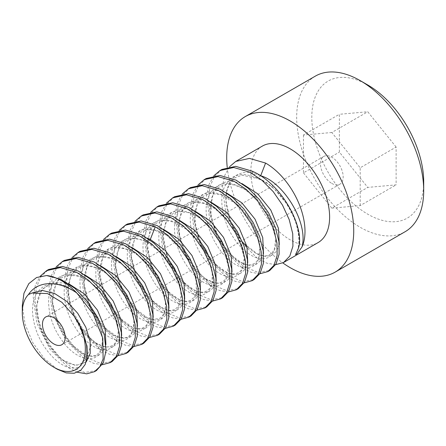 <?xml version="1.0" encoding="UTF-8"?>
<svg xmlns="http://www.w3.org/2000/svg" width="446" height="446" viewBox="0 0 446 446"><rect width="100%" height="100%" fill="white"/><g stroke="black" fill="none" stroke-linecap="round" stroke-linejoin="round"><path stroke-width="0.33" stroke-dasharray="2.23 1.67" d="M57.328 369.249L44.226 358.512L32.842 342.74L25.076 324.22L22.3 305.694M96.453 370.548L84.656 372.466L70.563 366.657L59.864 357.664L50.192 345.561L42.348 331.211L37.096 315.762L35.05 300.844L36.338 287.492L40.921 276.771L48.614 269.495M75.647 318.227C91.146 340.515 89.757 367.287 74.683 367.894C60.31 370.219 37.737 345.589 33.645 320.356C27.518 291.952 47.276 274.385 70.133 288.562C90.761 299.64 106.611 331.467 101.772 347.791C98.209 365.313 75.881 361.327 61.213 339.295C44.009 315.891 44.126 279.898 63.494 275.411C80.012 269.512 106.176 290.602 114.639 314.341C125.555 340.95 110.926 359.164 91.246 344.864C79.204 336.914 67.747 318.533 65.004 301.251C61.331 281.287 69.966 265.247 84.946 265.465C99.653 264.863 118.675 280.439 127.695 299.121C135.835 317.178 136.108 330.107 128.515 337.906C120.32 345.366 103.193 337.382 91.865 319.81C81.757 304.83 77.164 284.303 81.741 271.157C86.479 255.591 103.076 251.823 119.177 262.32C135.355 272.144 148.808 294.605 149.7 311.118C149.956 326.74 143.852 333.313 131.38 330.843C118.335 327.559 102.541 308.465 97.652 288.35C93.298 269.111 96.682 256.093 107.804 249.286C119.846 242.769 139.598 252.23 152.164 269.507C165.137 286.466 169.196 308.582 162.054 317.541C155.448 327.202 138.84 322.213 126.541 306.017C113.975 290.329 107.748 265.71 113.836 251.382C120.041 238.125 130.901 234.908 146.405 241.726C160.56 248.455 174.13 265.621 178.98 281.682C185.068 300.258 178.84 314.904 166.274 313.293C153.976 312.501 137.368 295.536 130.762 275.461C124.729 256.188 126.564 242.039 136.27 233.024C146.879 224.171 166.414 230.76 180.156 246.939C192.371 260.704 199.078 280.016 196.602 291.935C194.283 306.112 180.095 308.487 166.408 296.596C152.638 285.384 141.594 261.529 143.116 243.627C144.967 226.785 153.184 218.992 167.763 220.246C183.217 222.141 201.425 239.837 208.728 258.563C215.189 276.581 213.918 288.384 204.904 293.97C195.27 299.099 177.932 288.244 167.774 269.574C157.215 251.226 155.565 227.711 165.12 217.364C174.141 206.308 193.163 209.91 207.869 224.712C222.849 239.011 231.485 262.231 227.811 275.171C223.714 287.207 214.966 289.209 201.564 281.17C189.522 273.225 178.065 254.839 175.323 237.562C171.649 217.592 180.284 201.559 195.264 201.77C209.971 201.168 228.993 216.745 238.013 235.432C246.153 253.484 246.426 266.413 238.833 274.212C230.638 281.677 213.511 273.693 202.177 256.115C192.075 241.141 187.482 220.608 192.059 207.468C196.797 191.903 213.394 188.134 229.495 198.632C245.674 208.449 259.126 230.916 260.018 247.424C260.274 263.045 254.17 269.624 241.699 267.154C228.653 263.865 212.859 244.776 207.97 224.656C203.616 205.422 207 192.399 218.122 185.597C230.164 179.075 249.916 188.535 262.482 205.818C275.455 222.771 279.514 244.893 272.372 253.852C265.766 263.514 249.158 258.518 236.859 242.323C224.293 226.635 218.066 202.021 224.154 187.688C230.359 174.436 241.219 171.214 256.723 178.038C279.157 184.081 304.713 224.767 298.051 249.264M64.375 260.397L56.787 267.516L52.149 278.176L50.805 291.723L52.862 306.675L58.036 321.951L65.835 336.278L75.586 348.527L86.323 357.553L100.467 363.373L112.214 361.45M77.47 372.282L68.595 367.794L49.941 349.196L36.929 323.3L33.177 296.579L35.385 285.15L40.157 276.264M102.296 364.744L93.615 363.317L84.355 358.695L65.707 340.103L52.539 313.739L48.976 286.951L51.268 275.695L56.235 266.769M118.056 355.646L109.376 354.219L100.116 349.592L81.389 330.893L68.316 304.69L64.731 277.891L67.056 266.507L71.996 257.671M80.135 251.299L72.458 258.546L67.87 269.222L66.571 282.675L68.623 297.593L73.846 312.964L81.635 327.241L91.369 339.451L102.084 348.454L116.216 354.275L127.974 352.351M133.811 346.548L125.164 345.126L115.871 340.493L97.156 321.806L84.065 295.559L80.492 268.748L82.8 257.454L87.756 248.573M95.896 242.195L88.219 249.442L83.619 260.174L82.332 273.688L84.406 288.59L89.674 304.027L97.54 318.366L107.241 330.469L117.844 339.356L131.994 345.176L143.735 343.253M149.572 337.449L140.891 336.016L131.631 331.395L113.072 312.925L99.865 286.583L96.247 259.762L98.555 248.377L103.517 239.474M111.656 233.096L104.018 240.288L99.413 250.947L98.087 264.517L100.166 279.497L105.356 294.75L113.1 308.966L122.862 321.226L133.605 330.257L147.682 336.067L159.49 334.154M165.332 328.351L156.685 326.929L147.392 322.296L128.638 303.553L115.626 277.479L112.007 250.596L114.343 239.195L119.277 230.376M127.411 223.998L119.712 231.29L115.124 242.05L113.847 255.458L115.915 270.348L121.189 285.814L129.067 300.18L138.728 312.233L149.365 321.159L163.52 326.979L175.25 325.056M181.093 319.252L172.412 317.82L163.152 313.198L144.593 294.728L131.364 268.325L127.762 241.554L130.059 230.214L135.038 221.277M143.172 214.9L135.584 222.019L130.951 232.678L129.608 246.248L131.676 261.245L136.827 276.442L144.599 290.731L154.366 303.012L165.12 312.061L179.186 317.864L191.011 315.958M196.853 310.154L188.167 308.721L178.913 304.1L160.153 285.351L147.13 259.243L143.528 232.394L145.864 220.987L150.798 212.179M158.932 205.801L151.239 213.076L146.656 223.797L145.368 237.149L147.414 252.074L152.666 267.516L160.51 281.866L170.182 293.975L180.881 302.962L195.025 308.783L206.771 306.859M212.614 301.056L203.934 299.623L194.673 295.001L176.025 276.414L162.857 250.044L159.294 223.256L161.586 212.001L166.553 203.081M174.693 196.703L167.105 203.822L162.467 214.481L161.123 228.029L163.18 242.981L168.354 258.262L176.153 272.59L185.904 284.832L196.641 293.864L210.785 299.679L222.532 297.761M228.374 291.957L219.688 290.524L210.434 285.903L191.708 267.204L178.634 240.996L175.049 214.197L177.374 202.819L182.314 193.982M190.453 187.604L182.776 194.852L178.188 205.534L176.889 218.98L178.941 233.905L184.165 249.275L191.953 263.547L201.687 275.762L212.402 284.765L226.535 290.58L238.292 288.662M244.129 282.859L235.482 281.437L226.189 276.804L207.474 258.117L194.384 231.87L190.81 205.06L193.118 193.765L198.074 184.878M206.214 178.506L198.537 185.753L193.938 196.48L192.65 209.994L194.724 224.895L199.992 240.333L207.858 254.672L217.559 266.775L228.162 275.667L242.312 281.482L254.053 279.564M259.89 273.76L251.21 272.328L241.949 267.706L223.39 249.236L210.183 222.888L206.565 196.073L208.873 184.689L213.835 175.78M221.974 169.408L214.336 176.594L209.731 187.259L208.405 200.828L210.484 215.808L215.674 231.056L223.418 245.272L233.18 257.532L243.923 266.569L258 272.378L269.808 270.466M262.354 146.093A55.717 32.168 -120 0 0 253.813 190.737A55.717 32.168 -120 0 0 290.218 239.842A55.717 32.168 -120 0 0 318.076 242.602M275.65 264.662L267.003 263.24L257.71 258.608L238.956 239.864L225.944 213.79L222.325 186.902L224.661 175.501L229.595 166.681M86.156 362.007L75.63 365.608L61.933 359.537L48.692 345.087L39.432 325.597L36.706 305.627L41.472 289.844L52.879 281.917L68.467 283.584M105.914 344.635L103.282 351.197L98.717 355.295L92.59 356.588L85.409 354.955L70.228 343.481L57.935 323.958L52.477 301.791L55.811 283.138L60.701 276.827L67.374 273.153L75.396 272.367L84.227 274.485M121.674 335.531L118.296 343.108L112.241 347.044L104.23 346.882L95.188 342.589L84.662 332.85L75.781 319.314L69.966 303.843L68.177 288.579L70.814 275.634L77.637 266.792L87.801 263.229L99.988 265.387M137.429 326.433L134.804 333L130.238 337.098L124.111 338.391L116.93 336.758L101.749 325.285L89.456 305.761L83.993 283.595L87.332 264.941L92.216 258.624L98.895 254.956L106.917 254.164L115.743 256.288M153.19 317.335L150.564 323.902L145.993 328L139.871 329.287L132.691 327.654L117.51 316.186L105.217 296.662L99.753 274.496L103.093 255.842L107.977 249.526L114.655 245.857L122.678 245.066L131.503 247.19M168.95 308.236L166.325 314.804L161.753 318.896L155.632 320.189L148.451 318.555L133.27 307.088L120.977 287.564L115.514 265.398L118.848 246.744L123.737 240.427L130.416 236.759L138.433 235.967L147.264 238.092M184.711 299.138L182.085 305.705L177.514 309.797L171.392 311.091L164.212 309.457L149.025 297.989L136.738 278.466L131.275 256.299L134.608 237.646L139.498 231.329L146.171 227.661L154.193 226.869L163.024 228.993M200.471 290.039L197.84 296.607L193.274 300.699L187.147 301.992L179.972 300.359L164.786 288.891L152.499 269.367L147.035 247.201L150.369 228.547L155.258 222.231L161.931 218.562L169.954 217.771L178.785 219.895M216.232 280.941L213.601 287.508L209.035 291.6L202.908 292.894L195.727 291.26L180.546 279.787L168.254 260.269L162.796 238.097L166.129 219.449L171.019 213.132L177.692 209.464L185.714 208.672L194.545 210.796M231.992 271.843L228.608 279.419L222.56 283.355L214.548 283.193L205.506 278.895L194.98 269.155L186.099 255.619L180.284 240.149L178.495 224.89L181.132 211.945L187.956 203.097L198.119 199.54L210.3 201.698M247.747 262.744L245.122 269.312L240.556 273.404L234.429 274.697L227.248 273.063L212.067 261.596L199.775 242.072L194.311 219.9L197.65 201.246L202.534 194.935L209.213 191.262L217.235 190.475L226.061 192.6M263.508 253.646L260.882 260.213L256.311 264.305L250.189 265.599L243.009 263.965L227.828 252.492L215.535 232.974L210.072 210.802L213.411 192.148L218.295 185.837L224.974 182.163L232.996 181.377L241.821 183.501M279.268 244.547L276.587 251.198L271.904 255.29L265.632 256.489L258.301 254.672L242.914 242.63L230.721 222.509L225.765 200.053L226.696 189.985L229.93 181.689L235.276 175.774L242.379 172.647L250.763 172.518L259.834 175.367M251.8 171.03L257.158 178.406L260.62 175.869M227.209 167.217A89.819 51.859 -120 0 0 282.825 262.917M315.277 76.16A89.819 51.859 -120 0 0 301.513 148.133A89.819 51.859 -120 0 0 360.19 227.282A89.819 51.859 60 0 0 405.096 231.73M423.7 181.879A79.12 45.682 60 0 1 367.755 214.18A79.12 45.682 -120 0 1 311.804 117.276A79.12 45.682 -120 0 1 367.755 84.974M396.12 147.046L367.755 111.756L339.384 114.287L339.384 152.114L367.755 187.404L396.12 184.867L396.12 147.046L360.19 167.791L331.818 132.501L367.755 111.756M331.818 132.501L303.453 135.032L339.384 114.287M303.453 135.032L303.453 172.858L339.384 152.114M303.453 172.858L331.818 208.148L367.755 187.404M331.818 208.148L360.19 205.612L396.12 184.867M360.19 205.612L360.19 167.791M331.818 183.429A16.045 9.266 -120 0 0 339.846 184.22A16.045 9.266 -120 0 0 342.305 171.364A16.045 9.266 -120 0 0 331.818 157.221A16.045 9.266 -120 0 0 323.796 156.429A16.045 9.266 -120 0 0 321.337 169.285A16.045 9.266 -120 0 0 331.818 183.429M86.323 357.553L91.246 344.864C92.562 342.377 93.877 341.619 95.188 342.589L100.116 349.592M196.641 293.864L201.564 281.17C202.88 278.689 204.196 277.93 205.506 278.895L210.434 285.903M141.482 234.719L146.84 242.1L150.073 240.048M74.482 316.565C82.711 328.769 86.764 340.086 86.641 350.517C86.429 355.144 85.509 358.584 83.881 360.853C82.025 363.429 79.722 364.817 76.974 365.018L70.011 363.969C62.262 361.143 54.763 354.241 47.527 343.258C39.415 329.75 35.909 316.61 37.007 303.843C37.637 298.753 39.042 294.639 41.222 291.506C44.048 287.33 48.051 284.949 53.225 284.37C56.408 284.024 59.981 284.526 63.945 285.88C72.776 289.075 81.016 295.559 88.665 305.315C98.148 318.516 102.719 330.798 102.379 342.171L101.064 348.956C99.753 351.95 98.321 353.823 96.76 354.581C94.742 356.125 91.463 356.348 86.914 355.256C82.945 354.096 78.658 351.459 74.058 347.339C63.577 337.327 56.692 324.577 53.408 309.078C52.143 301.797 52.221 295.425 53.643 289.967L57.339 281.917C59.658 278.343 63.483 276.135 68.818 275.293L76.762 275.901C81.707 277.1 86.831 279.709 92.121 283.723C104.888 293.323 115.43 310.996 117.582 324.978C118.335 329.683 118.363 333.697 117.655 337.009C116.49 341.653 114.611 344.574 112.018 345.773L108.501 346.81C104.938 347.334 100.406 345.828 94.898 342.294L95.188 342.589M205.21 278.599L205.506 278.895M295.536 254.627C298.519 248.467 300.899 241.944 296.456 224.879C294.338 217.57 290.959 210.384 286.326 203.326L275.149 189.89C269.211 184.31 263.257 180.502 257.286 178.461M94.898 342.277C83.162 334.662 71.288 315.556 68.924 298.413C68.104 292.961 68.065 288.021 68.818 283.584C69.559 279.475 70.853 276.085 72.704 273.409C78.964 265.961 82.661 265.108 93.398 267.043C99.625 268.748 105.919 272.528 112.292 278.399C124.891 289.833 133.767 308.615 133.9 321.388L133.326 328.189C131.559 334.556 128.554 337.722 124.3 337.689L118.318 337.02C112.32 335.202 106.064 330.425 99.569 322.681C93.253 314.709 88.715 305.661 85.955 295.536C84.16 288.434 83.631 281.933 84.361 276.035C86.307 266.396 89.596 260.709 94.223 258.975C97.038 256.589 102.613 256.433 110.942 258.502C121.936 262.521 131.637 271.001 140.044 283.957C145.496 292.972 148.652 301.574 149.51 309.764C149.934 314.831 149.505 318.879 148.223 321.912L146.634 324.844C144.443 327.977 140.825 329.142 135.779 328.34C132.975 327.816 129.847 326.394 126.396 324.075C114.572 316.359 102.775 297.231 100.395 280.021C99.413 273.136 99.659 267.132 101.119 262.008C103.751 253.49 108.752 248.818 116.116 247.993L123.949 248.6C130.511 250.184 137.167 254.081 143.919 260.286C156.579 273.086 163.715 286.761 165.315 301.318C165.639 305.543 165.321 309.028 164.373 311.765C163.431 314.82 161.692 317.084 159.161 318.55L152.409 319.392C149.232 318.957 145.63 317.362 141.605 314.608C131.559 307.233 123.921 296.161 118.686 281.393C115.564 271.575 114.773 262.856 116.317 255.229L120.052 245.969L124.947 241.241L131.91 238.911C136.253 238.365 141.231 239.435 146.834 242.117L162.305 253.802L174.637 271.19L179.721 284.442L181.193 296.239L178.339 306.357L174.888 309.468L171.632 310.399L168.064 310.277L157.75 305.778L148.267 297.064L139.905 284.938L134.012 270.917L131.386 256.846L132.105 245.997L135.846 236.82L140.758 232.11L147.743 229.802L154.874 230.248L166.932 235.455L185.146 253.389L195.761 276.475L196.469 291.416L194.2 297.114L190.76 300.286L187.27 301.329L181.143 300.537L171.058 294.845L160.822 283.929L150.274 263.435L147.135 242.345L151.545 227.839L156.295 223.128L163.281 220.737L170.969 221.227L187.649 229.919L204.106 249.292L212.313 271.519L211.956 283.461L209.748 288.339L206.805 291.015L203.002 292.219L197.645 291.673L189.567 287.754L180.29 279.469M179.454 278.499L166.904 256.846L162.89 233.609L167.311 218.741L173.204 213.366L179.052 211.621L188.546 212.619L197.912 216.907L207.323 224.254L222.521 245.138L228.464 266.886L225.665 279.034L222.849 281.76L218.841 283.093L214.621 282.87L205.221 278.588L196.547 270.928L188.697 260.241L182.659 247.731L179.242 234.719L179.136 219.895L183.022 209.715L189.054 204.218L194.718 202.534L203.716 203.354L213.104 207.462L222.61 214.71L238.108 235.689L244.218 257.693L243.644 264.5L241.275 270.159L238.621 272.657L234.618 273.995L228.636 273.331L219.443 268.386L209.888 258.987L201.748 246.22L196.273 231.848L194.679 212.341L198.738 200.661L204.541 195.287L210.523 193.413L221.261 194.813L236.787 204.173L250.362 220.263L256.818 233.481L259.828 246.075L258.541 258.223L256.946 261.15L254.515 263.491L250.407 264.896L246.097 264.651L236.709 260.38L220.497 242.54L210.925 217.626L211.443 198.308L214.816 191.083L219.9 186.422L226.44 184.298L234.273 184.906L244.202 189.026L254.265 196.619L269.194 216.594L275.656 237.857L274.664 248.149L272.723 252.007L269.451 254.872L266.212 255.809L262.884 255.725L255.982 253.395L247.023 246.872M242.468 242.05L234.195 229.852L228.419 215.819L225.994 202.975L226.613 191.652L230.337 182.33L235.393 177.469L242.167 175.222L257.152 178.422M339.846 184.22L61.843 344.725M323.796 156.429L45.799 316.928"/><path stroke-width="0.67" d="M28.455 294.572A44.578 25.734 -120 0 0 22.3 312.629A44.578 25.734 -120 0 0 53.821 367.22A44.578 25.734 -120 0 0 81.958 363.473A44.578 25.734 -120 0 0 79.182 323.863L74.488 316.565L61.944 302.366L47.538 293.568L31.989 293.022L28.455 294.572C37.213 281.08 57.305 279.514 76.779 292.95L93.326 314.179L102.786 338.196L103.115 359.047L99.843 366.629L94.485 371.685L86.697 373.843L77.47 372.282M53.821 343.927A16.045 9.266 -120 0 0 61.843 344.725A16.045 9.266 -120 0 0 64.302 331.863A16.045 9.266 -120 0 0 53.821 317.725A16.045 9.266 -120 0 0 45.799 316.928A16.045 9.266 -120 0 0 43.334 329.789A16.045 9.266 -120 0 0 53.821 343.927M22.3 312.629L22.3 305.694L23.95 293.312L28.823 283.634L36.572 277.518L46.624 275.539A55.717 32.168 60 0 1 76.779 292.95M79.182 323.863L87.009 346.029L87.349 356.131L85.192 364.466L80.698 370.347L74.203 373.252L66.214 372.901L57.328 369.249L53.821 367.22M46.624 275.539L60.623 279.224L74.856 288.345L87.751 301.791L97.903 317.92L104.225 334.795L106.081 350.389L103.349 362.81L96.453 370.548L94.485 371.691M110.246 362.592L112.214 361.45L118.368 355.116L121.507 345.304L121.34 332.593L117.783 318.466L111.126 304.066L101.917 290.697L90.672 279.296L78.446 271.118L62.401 266.446L48.614 269.495L46.646 270.633L60.349 267.578L76.472 272.255L88.542 280.294L99.714 291.55L109.058 305.036L115.815 319.609L119.361 333.669L119.556 346.325L116.428 356.203L110.246 362.587L102.296 364.744M56.235 266.769L62.407 261.534L76.188 258.485L92.233 263.157L104.459 271.335L115.709 282.736L124.913 296.105L131.576 310.505L135.127 324.632L135.3 337.343L132.161 347.155L126.001 353.488L118.056 355.646M126.001 353.488L127.974 352.351L134.179 345.929L137.296 336.016L137.095 323.462L133.56 309.418L126.792 294.812L117.432 281.303L106.31 270.092L94.206 262.019L78.067 257.342L64.375 260.397L62.407 261.534M71.996 257.671L78.167 252.436L91.854 249.381L107.993 254.053L120.097 262.131L131.224 273.342L140.585 286.85L147.353 301.457L150.882 315.5L151.083 328.055L147.972 337.968L141.761 344.39L133.811 346.548M141.761 344.39L143.735 343.253L149.856 336.981L153.017 327.174L152.867 314.463L149.321 300.325L142.703 285.97L133.46 272.528L122.204 261.111L109.961 252.915L93.933 248.249L80.135 251.299L78.161 252.43M87.756 248.573L93.922 243.332L107.72 240.288L123.754 244.954L135.997 253.15L147.252 264.567L156.49 278.009L163.113 292.364L166.659 306.502L166.81 319.213L163.643 329.02L157.522 335.292L149.572 337.449M157.522 335.292L159.49 334.154L165.695 327.743L168.805 317.87L168.627 305.365L165.109 291.294L158.369 276.71L149.042 263.212L137.898 251.957L125.722 243.817L109.599 239.145L95.896 242.195L93.922 243.332M103.517 239.474L109.683 234.234L123.391 231.184L139.514 235.856L151.69 243.995L162.835 255.251L172.156 268.748L178.896 283.333L182.42 297.404L182.598 309.909L179.482 319.782L173.282 326.193L165.332 328.351M173.282 326.193L175.25 325.056L181.371 318.784L184.538 308.972L184.388 296.289L180.864 282.184L174.213 267.762L164.942 254.281L153.703 242.892L141.482 234.719L125.365 230.047L111.656 233.096L109.683 234.234M119.277 230.376L125.443 225.135L139.158 222.086L155.275 226.758L167.495 234.93L178.729 246.32L188 259.801L194.651 274.223L198.18 288.322L198.331 301.011L195.164 310.823L189.043 317.095L181.093 319.252M189.043 317.095L191.011 315.958L197.199 309.569L200.315 299.734L200.143 287.14L196.619 273.069L189.912 258.557L180.658 245.127L169.435 233.771L157.243 225.62L141.137 220.948L127.411 223.998L125.443 225.135M135.038 221.277L141.204 216.037L154.924 212.987L171.03 217.659L183.228 225.81L194.445 237.166L203.705 250.596L210.406 265.108L213.935 279.179L214.108 291.773L210.986 301.608L204.803 307.996L196.853 310.154M204.803 307.996L206.771 306.859L212.959 300.47L216.081 290.591L215.886 277.936L212.346 263.881L205.584 249.303L196.246 235.822L185.068 224.567L173.003 216.522L156.875 211.844L143.172 214.9L141.204 216.037M150.798 212.179L156.964 206.938L170.662 203.883L186.79 208.561L198.86 216.605L210.033 227.861L219.376 241.342L226.133 255.92L229.679 269.975L229.874 282.63L226.746 292.509L220.564 298.898L212.614 301.056M220.564 298.898L222.532 297.761L228.686 291.428L231.825 281.61L231.658 268.905L228.101 254.772L221.445 240.372L212.235 227.003L200.99 215.602L188.764 207.423L172.719 202.752L158.932 205.801L156.964 206.938M166.553 203.081L172.725 197.84L186.506 194.79L202.551 199.462L214.777 207.641L226.027 219.042L235.232 232.411L241.894 246.811L245.445 260.943L245.618 273.649L242.479 283.466L236.319 289.8L228.374 291.957M236.319 289.8L238.292 288.662L244.497 282.234L247.614 272.328L247.413 259.767L243.878 245.724L237.11 231.117L227.75 217.609L216.628 206.403L204.524 198.325L188.385 193.648L174.693 196.703L172.725 197.84M182.314 193.982L188.48 188.742L202.172 185.687L218.311 190.364L230.415 198.442L241.542 209.648L250.903 223.156L257.671 237.763L261.2 251.806L261.401 264.366L258.29 274.273L252.079 280.701L244.129 282.859M252.079 280.701L254.053 279.564L260.169 273.292L263.335 263.486L263.185 250.775L259.639 236.631L253.021 222.281L243.778 208.84L232.522 197.416L220.279 189.227L204.251 184.555L190.453 187.604L188.48 188.742M198.074 184.878L204.24 179.643L218.038 176.594L234.072 181.266L246.315 189.455L257.571 200.878L266.808 214.32L273.431 228.67L276.977 242.814L277.128 255.525L273.961 265.331L267.84 271.603L259.89 273.76M267.84 271.603L269.808 270.466L276.013 264.049L279.124 254.181L278.945 241.676L275.427 227.605L268.687 213.015L259.36 199.518L248.216 188.262L236.04 180.128L219.917 175.451L206.214 178.506L204.24 179.643M283.6 262.504L318.076 242.602A55.717 32.168 -120 0 0 326.617 197.952A55.717 32.168 -120 0 0 290.218 148.852A55.717 32.168 -120 0 0 262.354 146.093L235.761 161.446L249.47 158.391L265.593 163.069A55.717 32.168 -120 0 1 301.992 246.989L297.092 253.824L295.536 254.627L298.051 249.264C306.101 229.539 282.29 183.59 251.8 171.03L235.683 166.352L221.974 169.408L220.001 170.545L233.71 167.49L249.832 172.167L262.008 180.301L273.153 191.557L282.474 205.054L289.214 219.638L292.732 233.715L292.916 246.22L289.8 256.088L283.6 262.504L275.65 264.662M40.157 276.264L46.646 270.633M213.835 175.78L220.001 170.545M229.595 166.681L235.761 161.446M31.989 293.022L42.415 290.485L54.546 293.457L66.833 301.446L77.71 313.276L85.805 327.23L90.125 341.307L90.204 353.483L86.156 362.007M68.467 283.584L84.294 293.864L97.429 310.137L105.128 328.518L105.914 344.635M84.227 274.485L100.055 284.765L113.189 301.039L120.888 319.42L121.674 335.531M99.988 265.387L115.815 275.667L128.944 291.94L136.649 310.321L137.429 326.433M115.743 256.288L131.576 266.569L144.705 282.842L152.409 301.223L153.19 317.335M131.503 247.19L147.336 257.47L160.465 273.744L168.17 292.124L168.95 308.236M147.264 238.092L150.347 239.452L165.221 250.418L177.229 266.379L184.126 283.885L184.711 299.138M163.024 228.993L178.852 239.273L191.986 255.547L199.685 273.928L200.471 290.039M178.785 219.895L194.612 230.169L207.747 246.448L215.446 264.829L216.232 280.941M194.545 210.796L210.373 221.071L223.507 237.35L231.206 255.731L231.992 271.843M259.834 175.367L260.665 175.763L265.593 163.069M210.3 201.698L226.133 211.973L239.262 228.246L246.967 246.632L247.747 262.744M226.061 192.6L241.894 202.874L255.023 219.153L262.727 237.534L263.508 253.646M241.821 183.501L257.654 193.776L270.783 210.049L278.488 228.43L279.268 244.547M260.62 175.869L260.665 175.763C283.093 181.806 308.649 222.493 301.992 246.989M423.7 190.615L423.7 181.879A79.12 45.682 60 0 0 367.755 84.98A79.12 45.682 60 0 0 367.755 84.974L360.19 80.609A89.819 51.859 60 0 1 423.7 190.615A89.819 51.859 60 0 1 405.096 231.73L335.124 272.132A89.819 51.859 60 0 0 348.895 200.159A89.819 51.859 60 0 0 290.218 121.005A89.819 51.859 -120 0 0 245.306 116.562A89.819 51.859 -120 0 0 227.209 167.217M282.825 262.917A89.819 51.859 -120 0 0 290.218 267.684A89.819 51.859 60 0 0 335.124 272.132M367.755 84.98L360.19 80.609A89.819 51.859 -120 0 0 315.277 76.16L245.306 116.562M150.073 240.048L155.275 226.758M180.29 279.469L179.454 278.499M247.023 246.872L242.468 242.05"/></g></svg>
